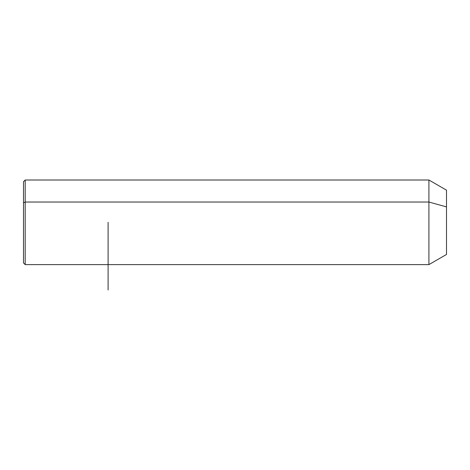 <?xml version="1.0" encoding="UTF-8"?>
<svg xmlns="http://www.w3.org/2000/svg" width="470" height="470" viewBox="0 0 470 470"><rect width="100%" height="100%" fill="white"/><g stroke="black" fill="none" stroke-linecap="round" stroke-linejoin="round"><path stroke-width="0.7" d="M23.5 202.84L25.192 202.03L25.192 264.61L23.5 262.918L23.5 181.702L25.192 180.01L428.916 180.01L446.5 190.162L446.5 206.9L428.916 202.03L446.5 206.9L446.5 254.458L428.916 264.61L428.916 180.01L428.916 264.61L25.192 264.61L25.192 202.03L428.916 202.03L25.192 202.03L25.192 180.01L25.192 202.03L23.5 202.84L23.5 241.78M446.5 237.72L446.5 206.9M108.1 222.31L108.1 289.99"/></g></svg>
